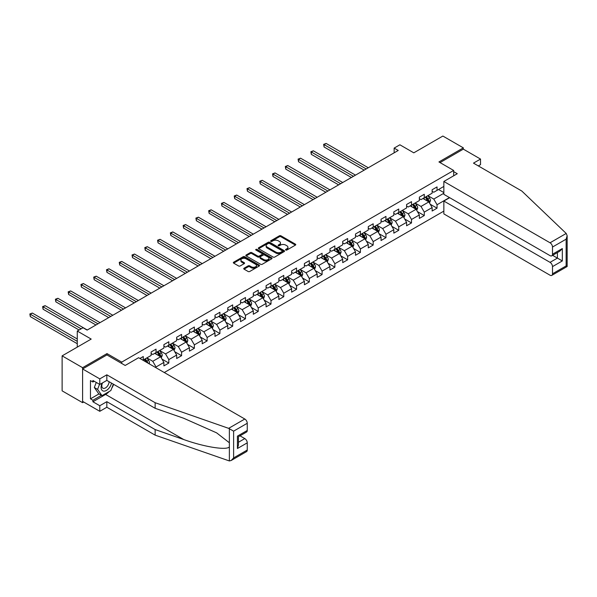 <?xml version="1.0" encoding="UTF-8"?>
<svg xmlns="http://www.w3.org/2000/svg" width="597" height="597" viewBox="0 0 597 597"><rect width="100%" height="100%" fill="white"/><g stroke="black" fill="none" stroke-linecap="round" stroke-linejoin="round"><path stroke-width="0.9" d="M285.762 250.031A0.798 0.463 0 0 0 286.888 250.031L295.425 245.106A1.134 0.657 0 0 0 295.761 244.643A1.134 0.657 0 0 0 295.425 244.173L280.956 235.822A1.134 0.657 0 0 0 279.351 235.822L270.814 240.755A0.798 0.463 0 0 0 271.941 241.404L273.045 240.763A3.634 2.097 0 0 1 278.187 240.763L279.389 241.464A3.634 2.097 0 0 1 280.456 242.949A3.634 2.097 0 0 1 279.389 244.434L278.284 245.068A0.798 0.463 0 0 0 279.411 245.718L280.515 245.083A3.634 2.097 0 0 1 285.657 245.083L286.866 245.777A3.634 2.097 0 0 1 287.933 247.262A3.634 2.097 0 0 1 286.866 248.748L285.762 249.382A0.798 0.463 0 0 0 285.762 250.031L285.762 249.382M244.069 268.21A1.134 0.657 0 0 0 243.733 268.672A1.134 0.657 0 0 0 244.069 269.143L248.128 271.486A1.134 0.657 0 0 0 249.733 271.486L259.217 266.008A1.134 0.657 0 0 0 259.553 265.546A1.134 0.657 0 0 0 259.217 265.083L244.755 256.725A1.134 0.657 0 0 0 243.143 256.725L233.658 262.202A1.134 0.657 0 0 0 233.33 262.665A1.134 0.657 0 0 0 233.658 263.128L238.561 265.963A1.134 0.657 0 0 0 240.173 265.963L244.233 263.62A1.134 0.657 0 0 0 244.561 263.158A1.134 0.657 0 0 0 244.233 262.687L241.8 261.285A3.037 1.754 0 0 1 240.912 260.046A3.037 1.754 0 0 1 242.785 258.426A3.037 1.754 0 0 1 246.098 258.807L255.62 264.299A3.037 1.754 0 0 1 256.516 265.546A3.037 1.754 0 0 1 254.635 267.165A3.037 1.754 0 0 1 251.322 266.784L249.733 265.866A1.134 0.657 0 0 0 248.128 265.866L244.069 268.21L244.069 269.143M478.316 165.921L480.525 164.645L480.525 159.071L463.332 149.138L463.332 147.862L442.862 136.049L413.796 152.832L399.878 144.795L394.147 148.101L398.236 150.466L87.102 330.096L83.005 327.738L77.274 331.044L77.274 347.118M106.997 354.969L106.997 353.596L82.595 367.685L62.125 355.864L91.192 339.081L77.274 331.044M106.997 353.596L121.736 362.103L453.675 170.458L453.675 175.802M463.332 147.862L438.937 161.951L453.675 170.458M273.12 257.053A1.134 0.657 0 0 0 274.732 257.053L284.217 251.576A1.134 0.657 0 0 0 284.545 251.113A1.134 0.657 0 0 0 284.217 250.65L269.747 242.3A1.134 0.657 0 0 0 268.143 242.3L258.658 247.77A1.134 0.657 0 0 0 258.322 248.233A1.134 0.657 0 0 0 258.658 248.703L273.12 257.053M256.203 250.203A0.798 0.463 0 0 1 257.008 250.315L271.702 258.8L262.232 264.27A1.134 0.657 0 0 1 260.628 264.27L246.158 255.919L246.158 254.986A1.134 0.657 0 0 0 245.83 255.449A1.134 0.657 0 0 0 246.158 255.919M246.158 254.986L250.218 252.643A1.134 0.657 0 0 1 251.822 252.643L257.695 256.031A1.134 0.657 0 0 0 259.299 256.031L261.993 254.479A1.134 0.657 0 0 0 262.322 254.016A1.134 0.657 0 0 0 261.993 253.546L255.882 250.024A0.798 0.463 0 0 1 257.008 249.374L271.717 257.867A1.134 0.657 0 0 1 272.053 258.329A1.134 0.657 0 0 1 271.717 258.792L271.717 257.867M82.595 367.685L82.595 402.662L62.125 390.848L62.125 355.864M121.736 363.476L121.736 362.103M164.272 372.528L443.847 211.114M443.847 186.436L437.049 190.361L437.049 186.913L432.138 189.749L432.138 193.197L424.28 197.734L424.28 194.286L419.363 197.122L419.363 200.577L411.505 205.114L411.505 201.659L406.594 204.495L406.594 207.95L398.729 212.487L398.729 209.032L393.819 211.875L393.819 215.323L385.961 219.86L385.961 216.412L381.043 219.248L381.043 222.696L373.185 227.233L373.185 223.785L368.274 226.621L368.274 230.069L360.409 234.606L360.409 231.158L355.499 233.994L355.499 237.449L347.641 241.986L347.641 238.531L342.723 241.367L342.723 244.822L334.865 249.359L334.865 245.904L329.954 248.748L329.954 252.195L322.089 256.732L322.089 253.285L317.179 256.12L317.179 259.568L309.321 264.105L309.321 260.658L304.403 263.493L304.403 266.941L296.545 271.486L296.545 268.031L291.635 270.866L291.635 274.322L283.776 278.859L283.776 275.404L278.859 278.239L278.859 281.694L271.001 286.232L271.001 282.777L266.09 285.62L266.09 289.067L258.225 293.605L258.225 290.157L253.315 292.993L253.315 296.44L245.457 300.978L245.457 297.53L240.539 300.366L240.539 303.813L232.681 308.358L232.681 304.903L227.77 307.739L227.77 311.194L219.905 315.731L219.905 312.276L214.995 315.112L214.995 318.567L207.137 323.104L207.137 319.656L202.219 322.492L202.219 325.94L194.361 330.477L194.361 327.029L189.45 329.865L189.45 333.313L181.585 337.85L181.585 334.402L176.675 337.238L176.675 340.686L168.817 345.23L168.817 341.775L163.899 344.611L163.899 348.066L156.041 352.603L156.041 349.148L151.131 351.984L151.131 355.439L143.265 359.976L143.265 356.528L139.914 358.461M449.451 197.57L437.049 204.734L437.049 208.181L432.138 211.025L432.138 207.569L424.28 212.107L424.28 215.562L419.363 218.398L419.363 214.942L411.505 219.48L411.505 222.935L406.594 225.77L406.594 222.323L398.729 226.86L398.729 230.308L393.819 233.143L393.819 229.696L385.961 234.233L385.961 237.681L381.043 240.516L381.043 237.069L373.185 241.606L373.185 245.054L368.274 247.897L368.274 244.442L360.409 248.979L360.409 252.434L355.499 255.27L355.499 251.815L347.641 256.352L347.641 259.807L342.723 262.643L342.723 259.195L334.865 263.732L334.865 267.18L329.954 270.016L329.954 266.568L322.089 271.105L322.089 274.553L317.179 277.389L317.179 273.941L309.321 278.478L309.321 281.933L304.403 284.769L304.403 281.314L296.545 285.851L296.545 289.306L291.635 292.142L291.635 288.687L283.776 293.224L283.776 296.679L278.859 299.515L278.859 296.067L271.001 300.604L271.001 304.052L266.09 306.888L266.09 303.44L258.225 307.977L258.225 311.425L253.315 314.261L253.315 310.813L245.457 315.35L245.457 318.805L240.539 321.641L240.539 318.186L232.681 322.723L232.681 326.178L227.77 329.014L227.77 325.559L219.905 330.104L219.905 333.551L214.995 336.387L214.995 332.939L207.137 337.477L207.137 340.924L202.219 343.76L202.219 340.312L194.361 344.85L194.361 348.297L189.45 351.133L189.45 347.685L181.585 352.223L181.585 355.678L176.675 358.513L176.675 355.058L168.817 359.595L168.817 363.051L163.899 365.886L163.899 362.431L156.041 366.976L156.041 367.774M154.735 353.357L160.63 356.76L152.765 361.297L146.869 357.894M151.131 353.543L152.765 354.491L156.041 352.603M152.765 361.297L156.041 366.976M160.63 356.76L163.899 362.431M167.503 345.984L173.399 349.387L165.541 353.924L159.645 350.521M163.899 346.17L165.541 347.118L168.817 345.23M165.541 353.924L168.817 359.595M173.399 349.387L176.675 355.058M180.279 338.611L186.174 342.014L178.316 346.551L172.421 343.148M176.675 338.798L178.316 339.745L181.585 337.85M178.316 346.551L181.585 352.223M186.174 342.014L189.45 347.685M193.047 331.238L198.943 334.641L191.085 339.178L185.189 335.775M189.45 331.425L191.085 332.372L194.361 330.477M191.085 339.178L194.361 344.85M198.943 334.641L202.219 340.312M205.823 323.858L211.719 327.26L203.861 331.805L197.965 328.395M202.219 324.052L203.861 324.992L207.137 323.104M203.861 331.805L207.137 337.477M211.719 327.26L214.995 332.939M218.599 316.485L224.494 319.888L216.629 324.425L210.734 321.022M214.995 316.671L216.629 317.619L219.905 315.731M216.629 324.425L219.905 330.104M224.494 319.888L227.77 325.559M231.367 309.112L237.263 312.515L229.405 317.052L223.509 313.649M227.77 309.298L229.405 310.246L232.681 308.358M229.405 317.052L232.681 322.723M237.263 312.515L240.539 318.186M244.143 301.739L250.039 305.142L242.181 309.679L236.285 306.276M240.539 301.925L242.181 302.873L245.457 300.978M242.181 309.679L245.457 315.35M250.039 305.142L253.315 310.813M256.919 294.366L262.814 297.769L254.949 302.306L249.053 298.903M253.315 294.552L254.949 295.5L258.225 293.605M254.949 302.306L258.225 307.977M262.814 297.769L266.09 303.44M269.687 286.985L275.583 290.388L267.725 294.933L261.829 291.523M266.09 287.179L267.725 288.12L271.001 286.232M267.725 294.933L271.001 300.604M275.583 290.388L278.859 296.067M282.463 279.612L288.358 283.015L280.5 287.553L274.605 284.15M278.859 279.799L280.5 280.747L283.776 278.859M280.5 287.553L283.776 293.224M288.358 283.015L291.635 288.687M295.239 272.239L301.134 275.642L293.269 280.18L287.373 276.777M291.635 272.426L293.269 273.374L296.545 271.486M293.269 280.18L296.545 285.851M301.134 275.642L304.403 281.314M308.007 264.867L313.903 268.269L306.045 272.807L300.149 269.404M304.403 265.053L306.045 266.001L309.321 264.105M306.045 272.807L309.321 278.478M313.903 268.269L317.179 273.941M320.783 257.486L326.678 260.896L318.82 265.434L312.925 262.031M317.179 257.68L318.82 258.628L322.089 256.732M318.82 265.434L322.089 271.105M326.678 260.896L329.954 266.568M333.559 250.113L339.454 253.516L331.589 258.053L325.693 254.65M329.954 250.307L331.589 251.247L334.865 249.359M331.589 258.053L334.865 263.732M339.454 253.516L342.723 259.195M346.327 242.74L352.223 246.143L344.365 250.68L338.469 247.277M342.723 242.927L344.365 243.875L347.641 241.986M344.365 250.68L347.641 256.352M352.223 246.143L355.499 251.815M359.103 235.367L364.998 238.77L357.133 243.307L351.237 239.904M355.499 235.554L357.133 236.502L360.409 234.606M357.133 243.307L360.409 248.979M364.998 238.77L368.274 244.442M371.871 227.994L377.767 231.397L369.909 235.934L364.013 232.531M368.274 228.181L369.909 229.129L373.185 227.233M369.909 235.934L373.185 241.606M377.767 231.397L381.043 237.069M384.647 220.614L390.542 224.024L382.684 228.561L376.789 225.159M381.043 220.808L382.684 221.748L385.961 219.86M382.684 228.561L385.961 234.233M390.542 224.024L393.819 229.696M397.423 213.241L403.318 216.644L395.453 221.181L389.557 217.778M393.819 213.435L395.453 214.375L398.729 212.487M395.453 221.181L398.729 226.86M403.318 216.644L406.594 222.323M410.191 205.868L416.087 209.271L408.229 213.808L402.333 210.405M406.594 206.055L408.229 207.002L411.505 205.114M408.229 213.808L411.505 219.48M416.087 209.271L419.363 214.942M422.967 198.495L428.862 201.898L421.004 206.435L415.109 203.032M419.363 198.682L421.004 199.629L424.28 197.734M421.004 206.435L424.28 212.107M428.862 201.898L432.138 207.569M443.847 193.249L433.773 199.062L427.877 195.659M438.526 189.51L443.847 192.585M432.138 191.309L433.773 192.256L437.049 190.361M433.773 199.062L437.049 204.734M82.595 402.662L83.699 402.027M394.147 148.101L394.147 152.832M430.213 204.241L437.049 208.181M417.437 211.614L424.28 215.562M404.669 218.987L411.505 222.935M391.893 226.36L398.729 230.308M379.117 233.733L385.961 237.681M366.349 241.113L373.185 245.054M353.573 248.486L360.409 252.434M340.805 255.859L347.641 259.807M328.029 263.232L334.865 267.18M315.253 270.605L322.089 274.553M302.485 277.986L309.321 281.933M289.709 285.359L296.545 289.306M276.933 292.731L283.776 296.679M264.165 300.104L271.001 304.052M251.389 307.477L258.225 311.425M238.613 314.858L245.457 318.805M225.845 322.231L232.681 326.178M213.069 329.604L219.905 333.551M200.301 336.977L207.137 340.924M187.525 344.35L194.361 348.297M174.749 351.73L181.585 355.678M161.981 359.103L168.817 363.051M286.082 250.143L286.866 249.695A3.634 2.097 0 0 0 287.933 248.21L287.933 247.262M280.456 242.949L280.456 243.889A3.634 2.097 0 0 1 279.389 245.374L278.605 245.83M295.411 245.113L280.956 236.77A1.134 0.657 0 0 0 279.351 236.77L271.128 241.516M284.202 251.583L269.747 243.24A1.134 0.657 0 0 0 268.143 243.24L258.673 248.71M282.202 251.434A0.798 0.463 0 0 0 282.202 250.785L269.508 243.457A0.798 0.463 0 0 0 268.381 243.457L267.217 244.128A3.634 2.097 0 0 0 266.15 245.613A3.634 2.097 0 0 0 267.217 247.098L275.896 252.113A3.634 2.097 0 0 0 281.038 252.113L282.202 251.434L282.202 252.382A0.798 0.463 0 0 0 282.441 252.061L282.441 251.113M266.15 245.613L266.15 246.561A3.634 2.097 0 0 0 267.217 248.046L267.217 247.098M282.202 252.382L281.038 253.053A3.634 2.097 0 0 1 275.896 253.053L267.217 248.046M246.173 255.926L250.218 253.591L250.218 252.643M262.322 254.016L262.322 254.956A1.134 0.657 0 0 1 261.993 255.419L259.299 256.979A1.134 0.657 0 0 1 257.695 256.979L251.822 253.591A1.134 0.657 0 0 0 250.218 253.591M263.777 259.546A3.037 1.754 0 0 0 267.09 259.926A3.037 1.754 0 0 0 268.971 258.307A3.037 1.754 0 0 0 268.083 257.061L264.725 255.128A1.134 0.657 0 0 0 263.12 255.128L260.426 256.68A1.134 0.657 0 0 0 260.091 257.143A1.134 0.657 0 0 0 260.426 257.606L263.777 259.546L263.777 260.493A3.037 1.754 0 0 0 267.09 260.874A3.037 1.754 0 0 0 268.971 259.247L268.971 258.307M260.091 257.143L260.091 258.091A1.134 0.657 0 0 0 260.426 258.553L260.426 257.606M263.777 260.493L260.426 258.553M256.516 265.546L256.516 266.486A3.037 1.754 0 0 1 254.635 268.113A3.037 1.754 0 0 1 251.322 267.732L249.733 266.814A1.134 0.657 0 0 0 248.128 266.814L244.083 269.15M240.912 260.046L240.912 260.993A3.037 1.754 0 0 0 241.8 262.232L241.8 261.285M244.218 263.628L241.8 262.232M259.217 265.083L259.217 266.008L244.755 257.673A1.134 0.657 0 0 0 243.143 257.673L233.673 263.143M429.512 203.017L430.482 200.562A3.067 1.769 -120 0 0 429.504 197.95L427.818 195.697M424.87 199.592L423.721 198.062M368.274 167.764L326.126 143.437L324.081 144.616L324.081 146.981L364.177 170.13M425.273 197.159L426.967 199.413A3.067 1.769 60 0 1 427.848 201.264L428.825 200.696A3.067 1.769 -120 0 0 427.952 198.846L426.258 196.592M425.489 197.04L427.362 199.54A1.56 0.903 60 0 1 427.646 200.017L428.825 200.696M324.081 146.981L323.634 144.355L366.222 168.951M323.634 144.355L326.126 143.437M102.132 383.11A7.53 4.343 120 0 0 103.759 391.132A7.53 4.343 120 0 0 111.52 383.102M102.535 382.878A5.149 2.978 120 0 0 102.878 388.177A5.149 2.978 120 0 0 103.632 388.408A5.149 2.978 120 0 0 109.094 381.707M113.333 384.147L110.841 390.565L102.005 395.669L98.729 393.774L94.311 387.49L96.274 382.431M102.005 395.669L97.58 389.378L99.542 384.319M94.311 387.49L97.58 389.378M566.21 233.457L567.15 235.748L566.135 239.173L552.501 247.039A3.478 2.007 -120 0 0 550.046 242.785L566.21 233.457L521.793 191.025L473.488 163.13L480.525 159.071M449.66 197.689L443.847 201.047L443.847 213.905L550.046 275.217A3.478 2.007 -120 0 0 551.777 275.389A3.478 2.007 -120 0 0 552.501 273.799L552.501 266.613A3.478 2.007 -120 0 0 550.046 262.359L557.411 258.105L562.322 260.941L552.501 266.613M443.847 201.047L550.046 262.359M453.675 171.645L457.272 173.72L443.847 181.473L443.847 194.331L550.046 255.643A3.478 2.007 -120 0 0 551.777 255.815A3.478 2.007 -120 0 0 552.501 254.225L552.501 247.039M443.847 181.473L550.046 242.785M463.332 149.138L440.041 162.593M552.613 255.337L557.411 258.105L557.411 252.568M552.501 254.225L562.322 248.553L559.867 251.15L551.777 255.815M552.501 273.799L566.135 265.926L566.65 266.225M109.214 391.505A13.03 7.522 -60 0 1 105.602 394.438L92.916 401.766L99.789 405.736L106.833 401.669L155.138 429.564L155.138 435.138L229.367 460.951L231.166 460.496L233.621 457.899L247.255 450.034A3.478 2.007 60 0 1 246.539 451.623L231.166 460.496M155.138 429.564L183.697 439.526C203.98 446.892 226.703 450.556 229.367 446.877L229.367 442.765L216.614 432.847L183.697 418.251L155.138 408.288L106.833 380.401L99.789 384.461L92.916 380.49L92.916 382.005L90.46 380.587L90.46 398.833L92.916 400.251L101.43 395.333M99.789 405.736L99.789 411.311L82.595 401.385L82.595 368.961L106.915 354.916L125.176 365.461L138.601 357.707L244.8 419.019A3.478 2.007 60 0 1 247.255 423.273L247.255 430.459A3.478 2.007 60 0 1 246.539 432.049L238.449 436.72L238.449 445.093L237.427 448.519L237.427 436.131C238.755 436.9 238.755 436.9 237.427 436.131L247.255 430.459M106.833 401.669L106.833 407.251L99.789 411.311M155.138 435.138L106.833 407.251M247.255 423.273L233.621 431.146L228.636 428.347L155.138 402.714L106.833 374.819L99.789 378.886L99.789 384.461M99.789 378.886L82.595 368.961M92.916 401.766L92.916 400.251M106.833 374.819L106.833 380.401M155.138 402.714L155.138 408.288M238.449 442.258L244.8 438.594A3.478 2.007 60 0 1 247.255 442.847L247.255 450.034M244.8 438.594L240.001 435.825M113.654 384.334A13.03 7.522 -60 0 1 111.803 388.095M94.222 381.252L92.916 382.005M90.46 398.833L98.975 393.916M416.736 210.39L417.713 207.935A3.067 1.769 -120 0 0 416.728 205.323L415.042 203.07M412.094 206.965L410.945 205.435M355.499 175.137L313.358 150.81L311.306 151.989L311.306 154.354L351.402 177.503M412.505 204.532L414.191 206.793A3.067 1.769 60 0 1 415.072 208.637L416.057 208.069A3.067 1.769 -120 0 0 415.176 206.226L413.482 203.965M412.714 204.413L414.594 206.913A1.56 0.903 60 0 1 414.878 207.39L416.057 208.069M311.306 154.354L310.858 151.735L353.454 176.324M310.858 151.735L313.358 150.81M403.96 217.763L404.938 215.316A3.067 1.769 -120 0 0 403.96 212.704L402.266 210.442M399.318 214.338L398.177 212.808M342.723 182.518L300.582 158.183L298.537 159.369L298.537 161.727L338.633 184.876M399.729 211.913L401.423 214.166A3.067 1.769 60 0 1 402.296 216.01L403.281 215.442A3.067 1.769 -120 0 0 402.4 213.599L400.714 211.345M399.945 211.786L401.818 214.286A1.56 0.903 60 0 1 402.102 214.763L403.281 215.442M298.537 161.727L298.082 159.108L340.678 183.697M298.082 159.108L300.582 158.183M391.192 225.144L392.162 222.688A3.067 1.769 -120 0 0 391.184 220.077L389.498 217.815M386.55 221.718L385.401 220.181M329.954 189.891L287.806 165.556L285.762 166.742L285.762 169.108L325.858 192.256M386.953 219.286L388.647 221.539A3.067 1.769 60 0 1 389.528 223.382L390.505 222.815A3.067 1.769 -120 0 0 389.632 220.972L387.938 218.718M387.169 219.159L389.043 221.666A1.56 0.903 60 0 1 389.326 222.136L390.505 222.815M285.762 169.108L285.314 166.481L327.902 191.07M285.314 166.481L287.806 165.556M378.416 232.517L379.393 230.061A3.067 1.769 -120 0 0 378.408 227.45L376.722 225.196M373.774 229.091L372.625 227.554M317.179 197.264L275.038 172.936L272.993 174.115L272.993 176.481L313.082 199.629M374.185 226.659L375.871 228.912A3.067 1.769 60 0 1 376.752 230.763L377.737 230.196A3.067 1.769 -120 0 0 376.856 228.345L375.162 226.091M374.394 226.532L376.274 229.039A1.56 0.903 60 0 1 376.558 229.509L377.737 230.196M272.993 176.481L272.538 173.854L315.134 198.443M272.538 173.854L275.038 172.936M365.64 239.89L366.618 237.434A3.067 1.769 -120 0 0 365.64 234.822L363.946 232.569M361.006 236.464L359.857 234.934M304.403 204.637L262.262 180.309L260.217 181.488L260.217 183.854L300.313 207.002M361.409 234.031L363.103 236.293A3.067 1.769 60 0 1 363.976 238.136L364.961 237.569A3.067 1.769 -120 0 0 364.08 235.725L362.394 233.464M361.625 233.912L363.498 236.412A1.56 0.903 60 0 1 363.782 236.89L364.961 237.569M260.217 183.854L259.77 181.227L302.358 205.823M259.77 181.227L262.262 180.309M352.872 247.262L353.842 244.815A3.067 1.769 -120 0 0 352.864 242.195L351.178 239.942M348.23 243.837L347.081 242.307M291.635 212.017L249.494 187.682L247.442 188.861L247.442 191.227L287.538 214.375M348.641 241.404L350.327 243.666A3.067 1.769 60 0 1 351.208 245.509L352.185 244.942A3.067 1.769 -120 0 0 351.312 243.098L349.618 240.837M348.849 241.285L350.723 243.785A1.56 0.903 60 0 1 351.006 244.263L352.185 244.942M247.442 191.227L246.994 188.607L289.582 213.196M246.994 188.607L249.494 187.682M340.096 254.643L341.074 252.188A3.067 1.769 -120 0 0 340.096 249.576L338.402 247.315M335.454 251.21L334.305 249.68M278.859 219.39L236.718 195.055L234.673 196.241L234.673 198.6L274.769 221.748M335.865 248.785L337.551 251.038A3.067 1.769 60 0 1 338.432 252.882L339.417 252.315A3.067 1.769 -120 0 0 338.536 250.471L336.85 248.218M336.081 248.658L337.954 251.158A1.56 0.903 60 0 1 338.238 251.635L339.417 252.315M234.673 198.6L234.218 195.98L276.814 220.569M234.218 195.98L236.718 195.055M327.328 262.016L328.298 259.561A3.067 1.769 -120 0 0 327.32 256.949L325.626 254.688M322.686 258.591L321.537 257.053M266.09 226.763L223.942 202.435L221.897 203.614L221.897 205.98L261.993 229.129M323.089 256.158L324.783 258.411A3.067 1.769 60 0 1 325.656 260.255L326.641 259.688A3.067 1.769 -120 0 0 325.761 257.844L324.074 255.591M323.305 256.031L325.178 258.538A1.56 0.903 60 0 1 325.462 259.008L326.641 259.688M221.897 205.98L221.45 203.353L264.038 227.942M221.45 203.353L223.942 202.435M314.552 269.389L315.522 266.934A3.067 1.769 -120 0 0 314.544 264.322L312.858 262.068M309.91 265.963L308.761 264.426M253.315 234.136L211.174 209.808L209.122 210.987L209.122 213.353L249.218 236.502M310.321 263.531L312.007 265.784A3.067 1.769 60 0 1 312.888 267.635L313.865 267.068A3.067 1.769 -120 0 0 312.992 265.217L311.298 262.964M310.53 263.411L312.41 265.911A1.56 0.903 60 0 1 312.694 266.389L313.865 267.068M209.122 213.353L208.674 210.726L251.27 235.322M208.674 210.726L211.174 209.808M301.776 276.762L302.754 274.307A3.067 1.769 -120 0 0 301.776 271.695L300.082 269.441M297.134 273.336L295.993 271.807M240.539 241.509L198.398 217.181L196.353 218.36L196.353 220.726L236.449 243.875M297.545 270.904L299.231 273.165A3.067 1.769 60 0 1 300.112 275.008L301.097 274.441A3.067 1.769 -120 0 0 300.216 272.598L298.53 270.337M297.761 270.784L299.634 273.284A1.56 0.903 60 0 1 299.918 273.762L301.097 274.441M196.353 220.726L195.898 218.099L238.494 242.695M195.898 218.099L198.398 217.181M289.008 284.135L289.978 281.687A3.067 1.769 -120 0 0 289 279.068L287.306 276.814M284.366 280.709L283.217 279.18M227.77 248.889L185.622 224.554L183.577 225.741L183.577 228.099L223.674 251.247M284.769 278.277L286.463 280.538A3.067 1.769 60 0 1 287.344 282.381L288.321 281.814A3.067 1.769 -120 0 0 287.441 279.971L285.754 277.709M284.985 278.157L286.858 280.657A1.56 0.903 60 0 1 287.142 281.135L288.321 281.814M183.577 228.099L183.13 225.479L225.718 250.068M183.13 225.479L185.622 224.554M276.232 291.515L277.209 289.06A3.067 1.769 -120 0 0 276.224 286.448L274.538 284.187M271.59 288.082L270.441 286.553M214.995 256.262L172.854 231.927L170.802 233.114L170.802 235.472L210.898 258.628M272.001 285.657L273.687 287.911A3.067 1.769 60 0 1 274.568 289.754L275.553 289.187A3.067 1.769 -120 0 0 274.672 287.344L272.978 285.09M272.21 285.53L274.09 288.03A1.56 0.903 60 0 1 274.374 288.508L275.553 289.187M170.802 235.472L170.354 232.852L212.95 257.441M170.354 232.852L172.854 231.927M263.456 298.888L264.434 296.433A3.067 1.769 -120 0 0 263.456 293.821L261.762 291.567M258.814 295.463L257.673 293.925M202.219 263.635L160.078 239.307L158.033 240.487L158.033 242.852L198.129 266.001M259.225 293.03L260.919 295.284A3.067 1.769 60 0 1 261.792 297.127L262.777 296.56A3.067 1.769 -120 0 0 261.896 294.717L260.21 292.463M259.441 292.903L261.314 295.411A1.56 0.903 60 0 1 261.598 295.881L262.777 296.56M158.033 242.852L157.578 240.225L200.174 264.814M157.578 240.225L160.078 239.307M250.688 306.261L251.658 303.806A3.067 1.769 -120 0 0 250.68 301.194L248.994 298.94M246.046 302.836L244.897 301.298M189.45 271.008L147.302 246.68L145.258 247.859L145.258 250.225L185.354 273.374M246.449 300.403L248.143 302.657A3.067 1.769 60 0 1 249.024 304.507L250.001 303.94A3.067 1.769 -120 0 0 249.128 302.089L247.434 299.836M246.665 300.284L248.539 302.783A1.56 0.903 60 0 1 248.822 303.261L250.001 303.94M145.258 250.225L144.81 247.598L187.398 272.195M144.81 247.598L147.302 246.68M237.912 313.634L238.89 311.179A3.067 1.769 -120 0 0 237.904 308.567L236.218 306.313M233.27 310.209L232.121 308.679M176.675 278.381L134.534 254.053L132.482 255.232L132.482 257.598L172.578 280.747M233.681 307.776L235.367 310.037A3.067 1.769 60 0 1 236.248 311.88L237.233 311.313A3.067 1.769 -120 0 0 236.352 309.47L234.658 307.209M233.89 307.656L235.77 310.156A1.56 0.903 60 0 1 236.054 310.634L237.233 311.313M132.482 257.598L132.034 254.971L174.63 279.568M132.034 254.971L134.534 254.053M225.136 321.007L226.114 318.559A3.067 1.769 -120 0 0 225.136 315.94L223.442 313.686M220.502 317.582L219.353 316.052M163.899 285.762L121.758 261.426L119.713 262.613L119.713 264.971L159.809 288.12M220.905 315.149L222.599 317.41A3.067 1.769 60 0 1 223.472 319.253L224.457 318.686A3.067 1.769 -120 0 0 223.577 316.843L221.89 314.582M221.121 315.029L222.994 317.529A1.56 0.903 60 0 1 223.278 318.007L224.457 318.686M119.713 264.971L119.258 262.352L161.854 286.941M119.258 262.352L121.758 261.426M212.368 328.387L213.338 325.932A3.067 1.769 -120 0 0 212.36 323.32L210.674 321.059M207.726 324.955L206.577 323.425M151.131 293.134L108.982 268.799L106.938 269.986L106.938 272.344L147.034 295.5M208.137 322.529L209.823 324.783A3.067 1.769 60 0 1 210.704 326.626L211.681 326.059A3.067 1.769 -120 0 0 210.808 324.216L209.114 321.962M208.346 322.402L210.219 324.91A1.56 0.903 60 0 1 210.502 325.38L211.681 326.059M106.938 272.344L106.49 269.725L149.078 294.314M106.49 269.725L108.982 268.799M199.592 335.76L200.57 333.305A3.067 1.769 -120 0 0 199.585 330.693L197.898 328.44M194.95 332.335L193.801 330.798M138.355 300.507L96.214 276.18L94.169 277.359L94.169 279.724L134.265 302.873M195.361 329.902L197.047 332.156A3.067 1.769 60 0 1 197.928 334.007L198.913 333.439A3.067 1.769 -120 0 0 198.032 331.589L196.346 329.335M195.577 329.775L197.45 332.283A1.56 0.903 60 0 1 197.734 332.753L198.913 333.439M94.169 279.724L93.714 277.098L136.31 301.686M93.714 277.098L96.214 276.18M186.824 343.133L187.794 340.678A3.067 1.769 -120 0 0 186.816 338.066L185.122 335.812M182.182 339.708L181.033 338.171M125.579 307.88L83.438 283.553L81.393 284.732L81.393 287.097L121.49 310.246M182.585 337.275L184.279 339.529A3.067 1.769 60 0 1 185.152 341.38L186.137 340.812A3.067 1.769 -120 0 0 185.257 338.962L183.57 336.708M182.801 337.156L184.674 339.656A1.56 0.903 60 0 1 184.958 340.133L186.137 340.812M81.393 287.097L80.946 284.47L123.534 309.067M80.946 284.47L83.438 283.553M174.048 350.506L175.018 348.051A3.067 1.769 -120 0 0 174.04 345.439L172.354 343.185M169.406 347.081L168.257 345.551M112.811 315.253L70.67 290.926L68.618 292.105L68.618 294.47L108.714 317.619M169.817 344.648L171.503 346.909A3.067 1.769 60 0 1 172.384 348.752L173.361 348.185A3.067 1.769 -120 0 0 172.488 346.342L170.794 344.081M170.026 344.529L171.899 347.029A1.56 0.903 60 0 1 172.19 347.506L173.361 348.185M68.618 294.47L68.17 291.851L110.766 316.44M68.17 291.851L70.67 290.926M161.272 357.879L162.25 355.431A3.067 1.769 -120 0 0 161.272 352.812L159.578 350.558M156.63 354.454L155.481 352.924M100.035 322.634L57.894 298.299L55.849 299.485L55.849 301.843L95.945 324.992M157.041 352.029L158.727 354.282A3.067 1.769 60 0 1 159.608 356.125L160.593 355.558A3.067 1.769 -120 0 0 159.712 353.715L158.026 351.461M157.257 351.902L159.13 354.402A1.56 0.903 60 0 1 159.414 354.879L160.593 355.558M55.849 301.843L55.394 299.224L97.99 323.813M55.394 299.224L57.894 298.299M149.131 363.789L149.474 362.804A3.067 1.769 -120 0 0 148.496 360.192L146.802 357.931M87.266 330.007L45.118 305.671L43.074 306.858L43.074 309.224L79.073 330.007M147.832 363.036L147.817 362.931A3.067 1.769 -120 0 0 146.937 361.088L145.25 358.834M144.481 359.275L146.355 361.782A1.56 0.903 60 0 1 146.638 362.252L147.817 362.931M144.265 359.401L145.959 361.655A3.067 1.769 60 0 1 146.28 362.14M43.074 309.224L42.626 306.597L81.125 328.82M42.626 306.597L45.118 305.671M77.274 338.984L32.35 313.052L30.298 314.231L30.298 316.597L77.274 343.715M30.298 316.597L29.85 313.97L77.274 341.35M29.85 313.97L32.35 313.052M286.866 249.695L286.866 248.748M278.284 245.718L278.284 245.068M279.389 245.374L279.389 244.434M270.814 241.404L270.814 240.755M279.351 236.77L279.351 235.822M280.956 236.77L280.956 235.822M295.425 245.106L295.425 244.173M258.658 248.703L258.658 247.77M268.143 243.24L268.143 242.3M269.747 243.24L269.747 242.3M284.217 251.576L284.217 250.65M275.896 253.053L275.896 252.113M281.038 253.053L281.038 252.113M251.822 253.591L251.822 252.643M257.695 256.979L257.695 256.031M259.299 256.979L259.299 256.031M261.993 255.419L261.993 254.479M257.008 250.315L257.008 249.374M248.128 266.814L248.128 265.866M249.733 266.814L249.733 265.866M251.322 267.732L251.322 266.784M244.233 263.62L244.233 262.687M233.658 263.128L233.658 262.202M243.143 257.673L243.143 256.725M244.755 257.673L244.755 256.725M428.556 201.719L430.467 200.622M427.952 198.846L429.504 197.95M425.765 200.107L426.967 199.413M566.135 265.926L566.135 239.173M562.322 248.553L562.322 260.941M229.367 460.951L229.367 446.877M229.367 442.765L229.367 428.691M233.621 431.146L233.621 457.899M247.255 442.847L237.427 448.519M228.636 428.347L244.8 419.019M105.602 394.438L183.697 439.526M415.788 209.099L417.691 207.995M415.176 206.226L416.728 205.323M412.99 207.487L414.191 206.793M403.012 216.472L404.915 215.375M402.4 213.599L403.96 212.704M400.221 214.86L401.423 214.166M390.237 223.845L392.147 222.748M389.632 220.972L391.184 220.077M387.446 222.233L388.647 221.539M377.468 231.218L379.371 230.121M376.856 228.345L378.408 227.45M374.67 229.606L375.871 228.912M364.692 238.599L366.595 237.494M364.08 235.725L365.64 234.822M361.901 236.979L363.103 236.293M351.924 245.971L353.827 244.867M351.312 243.098L352.864 242.195M349.126 244.36L350.327 243.666M339.148 253.344L341.051 252.247M338.536 250.471L340.096 249.576M336.357 251.733L337.551 251.038M326.372 260.717L328.275 259.62M325.761 257.844L327.32 256.949M323.581 259.105L324.783 258.411M313.604 268.09L315.507 266.993M312.992 265.217L314.544 264.322M310.806 266.478L312.007 265.784M300.828 275.471L302.731 274.366M300.216 272.598L301.776 271.695M298.037 273.851L299.231 273.165M288.053 282.844L289.955 281.739M287.441 279.971L289 279.068M285.262 281.232L286.463 280.538M275.284 290.217L277.187 289.12M274.672 287.344L276.224 286.448M272.486 288.605L273.687 287.911M262.508 297.59L264.411 296.493M261.896 294.717L263.456 293.821M259.717 295.978L260.919 295.284M249.733 304.963L251.643 303.866M249.128 302.089L250.68 301.194M246.942 303.351L248.143 302.657M236.964 312.343L238.867 311.238M236.352 309.47L237.904 308.567M234.166 310.724L235.367 310.037M224.188 319.716L226.091 318.619M223.577 316.843L225.136 315.94M221.397 318.104L222.599 317.41M211.42 327.089L213.323 325.992M210.808 324.216L212.36 323.32M208.622 325.477L209.823 324.783M198.644 334.462L200.547 333.365M198.032 331.589L199.585 330.693M195.853 332.85L197.047 332.156M185.868 341.835L187.771 340.738M185.257 338.962L186.816 338.066M183.078 340.223L184.279 339.529M173.1 349.215L175.003 348.111M172.488 346.342L174.04 345.439M170.302 347.596L171.503 346.909M160.324 356.588L162.227 355.491M159.712 353.715L161.272 352.812M157.533 354.976L158.727 354.282M148.496 363.416L149.451 362.864M146.937 361.088L148.496 360.192M567.15 235.748L567.15 266.516L551.777 275.389"/></g></svg>

